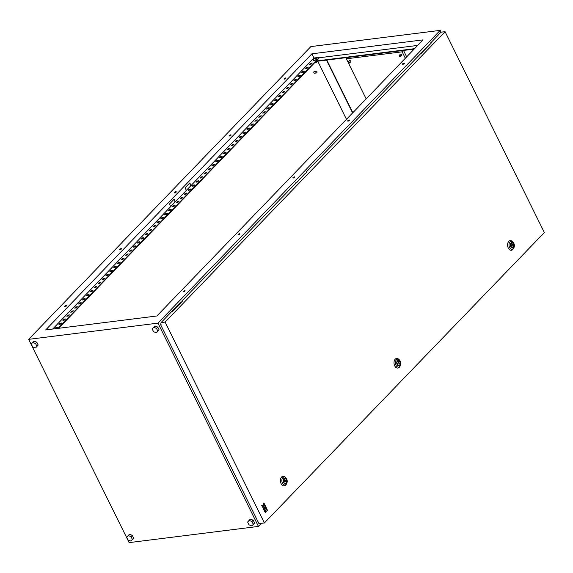 <?xml version="1.0" encoding="UTF-8"?>
<svg xmlns="http://www.w3.org/2000/svg" width="573" height="573" viewBox="0 0 573 573"><rect width="100%" height="100%" fill="white"/><g stroke="black" fill="none" stroke-linecap="round" stroke-linejoin="round"><path stroke-width="0.86" d="M317.127 61.755L317.521 61.175L315.035 62.722A1.511 0.537 -26.3 0 0 315.121 62.722A1.511 0.537 -26.3 0 0 315.881 62.529A1.511 0.537 -26.3 0 0 317.127 61.755A1.511 0.537 -26.3 0 0 317.177 61.705A1.511 0.537 -26.3 0 0 317.191 61.683M314.749 62.672L314.348 62.393M316.618 62.113L316.26 61.39M315.823 58.475A1.948 0.688 153.7 0 1 316.174 58.467A1.948 0.688 153.7 0 1 316.275 59.334A1.948 0.688 153.7 0 1 313.811 60.566A1.948 0.688 153.7 0 1 313.159 59.957A1.948 0.688 153.7 0 1 313.359 59.699M316.54 62.206L315.909 62.521M349.551 62.314A0.91 0.609 -136 0 0 348.191 62.486A0.91 0.609 -136 0 0 349.551 62.314M349.53 63.03L350.705 61.812A0.91 0.609 -136 0 0 349.394 60.552L348.219 61.769M400.599 55.918A0.91 0.609 -136 0 0 399.238 56.09A0.91 0.609 -136 0 0 400.599 55.918M400.577 56.634L401.752 55.416A0.91 0.609 -136 0 0 400.441 54.156L399.266 55.373M316.024 71.296A0.91 0.594 82.9 0 0 316.776 72.821A0.91 0.594 82.9 0 0 316.024 71.296M314.305 71.51A0.91 0.594 82.9 0 0 314.24 73.244L316.511 72.964M66.461 305.961A1.06 0.372 -26.3 0 0 66.611 305.588A1.06 0.372 -26.3 0 0 65.874 305.574A1.06 0.372 -26.3 0 0 64.871 306.161A1.06 0.372 -26.3 0 0 64.713 306.534A1.06 0.372 -26.3 0 0 65.458 306.548A1.06 0.372 -26.3 0 0 66.461 305.961M66.54 305.867A1.06 0.372 -26.3 0 0 65.057 306.541A1.06 0.372 -26.3 0 0 64.978 306.641M184.95 291.105A1.06 0.372 -26.3 0 0 185.108 290.74A1.06 0.372 -26.3 0 0 184.363 290.719A1.06 0.372 -26.3 0 0 183.367 291.306A1.06 0.372 -26.3 0 0 183.21 291.678A1.06 0.372 -26.3 0 0 183.954 291.693A1.06 0.372 -26.3 0 0 184.95 291.105M185.036 291.012A1.06 0.372 -26.3 0 0 183.553 291.686A1.06 0.372 -26.3 0 0 183.467 291.786M121.29 249.083A1.06 0.372 -26.3 0 0 121.447 248.711A1.06 0.372 -26.3 0 0 120.702 248.696A1.06 0.372 -26.3 0 0 119.7 249.284A1.06 0.372 -26.3 0 0 119.542 249.649A1.06 0.372 -26.3 0 0 120.287 249.67A1.06 0.372 -26.3 0 0 121.29 249.083M121.369 248.983A1.06 0.372 -26.3 0 0 119.886 249.663A1.06 0.372 -26.3 0 0 119.807 249.756M239.786 234.228A1.06 0.372 -26.3 0 0 239.937 233.863A1.06 0.372 -26.3 0 0 239.199 233.841A1.06 0.372 -26.3 0 0 238.196 234.429A1.06 0.372 -26.3 0 0 238.039 234.801A1.06 0.372 -26.3 0 0 238.783 234.815A1.06 0.372 -26.3 0 0 239.786 234.228M239.865 234.135A1.06 0.372 -26.3 0 0 238.382 234.808A1.06 0.372 -26.3 0 0 238.304 234.909M176.119 192.206A1.06 0.372 -26.3 0 0 176.276 191.833A1.06 0.372 -26.3 0 0 175.531 191.819A1.06 0.372 -26.3 0 0 174.529 192.406A1.06 0.372 -26.3 0 0 174.378 192.772A1.06 0.372 -26.3 0 0 175.116 192.793A1.06 0.372 -26.3 0 0 176.119 192.206M176.205 192.105A1.06 0.372 -26.3 0 0 174.722 192.786A1.06 0.372 -26.3 0 0 174.636 192.879M294.615 177.351A1.06 0.372 -26.3 0 0 294.773 176.978A1.06 0.372 -26.3 0 0 294.028 176.964A1.06 0.372 -26.3 0 0 293.025 177.551A1.06 0.372 -26.3 0 0 292.867 177.924A1.06 0.372 -26.3 0 0 293.612 177.938A1.06 0.372 -26.3 0 0 294.615 177.351M294.694 177.258A1.06 0.372 -26.3 0 0 293.211 177.931A1.06 0.372 -26.3 0 0 293.132 178.031M230.948 135.328A1.06 0.372 -26.3 0 0 231.105 134.956A1.06 0.372 -26.3 0 0 230.36 134.934A1.06 0.372 -26.3 0 0 229.365 135.529A1.06 0.372 -26.3 0 0 229.207 135.894A1.06 0.372 -26.3 0 0 229.952 135.916A1.06 0.372 -26.3 0 0 230.948 135.328M231.034 135.228A1.06 0.372 -26.3 0 0 229.551 135.908A1.06 0.372 -26.3 0 0 229.465 136.002M349.444 120.473A1.06 0.372 -26.3 0 0 349.602 120.101A1.06 0.372 -26.3 0 0 348.857 120.086A1.06 0.372 -26.3 0 0 347.854 120.674A1.06 0.372 -26.3 0 0 347.704 121.046A1.06 0.372 -26.3 0 0 348.441 121.061A1.06 0.372 -26.3 0 0 349.444 120.473M349.53 120.38A1.06 0.372 -26.3 0 0 348.047 121.053A1.06 0.372 -26.3 0 0 347.961 121.154M285.784 78.451A1.06 0.372 -26.3 0 0 285.941 78.078A1.06 0.372 -26.3 0 0 285.196 78.057A1.06 0.372 -26.3 0 0 284.194 78.644A1.06 0.372 -26.3 0 0 284.036 79.017A1.06 0.372 -26.3 0 0 284.781 79.038A1.06 0.372 -26.3 0 0 285.784 78.451M285.863 78.351A1.06 0.372 -26.3 0 0 284.38 79.031A1.06 0.372 -26.3 0 0 284.301 79.124M404.273 63.596A1.06 0.372 -26.3 0 0 404.431 63.223A1.06 0.372 -26.3 0 0 403.686 63.209A1.06 0.372 -26.3 0 0 402.69 63.796A1.06 0.372 -26.3 0 0 402.533 64.162A1.06 0.372 -26.3 0 0 403.277 64.183A1.06 0.372 -26.3 0 0 404.273 63.596M404.359 63.496A1.06 0.372 -26.3 0 0 402.876 64.176A1.06 0.372 -26.3 0 0 402.79 64.269M326.818 60.065L352.839 112.716M406.672 56.87L403.499 50.453M132.27 535.354L129.426 534.229L126.705 537.195L128.08 539.981L130.923 541.105L133.645 538.14L132.27 535.354L131.016 536.65L128.173 535.526M157.747 327.083L154.903 325.958L152.182 328.923L153.557 331.71L156.408 332.834L159.122 329.869L157.747 327.083L156.493 328.379L153.65 327.255M129.118 542.624L258.43 526.415L157.969 323.136L28.65 339.345L129.118 542.624M36.822 342.239L33.979 341.114L31.264 344.079L32.64 346.866L35.483 347.99L38.205 345.025L36.822 342.239L35.569 343.535L32.725 342.418M253.101 524.646L254.57 522.984L253.187 520.191L250.344 519.074L247.622 522.032L249.004 524.825L251.848 525.942L253.101 524.646M346.472 119.32L317.75 61.204M429.936 44.386L420.768 53.59M305.395 173.576L296.227 182.78M305.294 173.375L181.72 301.147L182.071 301.505M258.43 526.415L261.41 523.321M157.969 323.136L440.186 30.376L441.081 32.181M180.846 302.773L180.294 302.623L171.227 312.034L172.022 311.934L182.515 301.047L181.72 301.147M429.836 44.178L306.269 171.95L306.619 172.315M180.746 302.565L171.678 311.977M326.481 60.108L352.603 112.96M311.877 53.819L45.711 329.919L156.88 315.988L423.046 39.881L311.877 53.819L313.954 58.009L191.053 185.502L189.799 182.959L185.093 187.829L186.354 190.372L191.053 185.502M52.666 329.045L175.388 201.746L174.128 199.211L169.429 204.081L170.69 206.624M175.388 201.746L186.354 190.372M57.271 327.541L55.66 328.336M61.189 323.48L59.578 324.275M65.107 319.419L63.496 320.214M69.025 315.351L67.413 316.153M72.936 311.289L71.331 312.092M76.854 307.228L75.249 308.023M80.772 303.167L79.16 303.962M84.689 299.106L83.078 299.901M88.607 295.038L86.996 295.84M92.518 290.977L90.914 291.772M96.436 286.915L94.832 287.71M100.354 282.854L98.742 283.649M104.272 278.793L102.66 279.588M108.19 274.725L106.578 275.527M112.1 270.664L110.496 271.459M116.018 266.603L114.414 267.398M119.936 262.541L118.325 263.336M123.854 258.473L122.242 259.275M127.772 254.412L126.16 255.207M131.683 250.351L130.078 251.146M135.6 246.29L133.996 247.085M139.518 242.229L137.907 243.024M143.436 238.16L141.825 238.962M147.354 234.099L145.743 234.894M151.265 230.038L149.66 230.833M155.183 225.977L153.578 226.772M159.101 221.909L157.489 222.711M163.019 217.847L161.407 218.642M166.936 213.786L165.325 214.581M170.847 209.725L169.243 210.52M174.765 205.664L173.161 206.459M178.683 201.596L177.071 202.398M182.601 197.535L180.989 198.33M186.519 193.473L184.907 194.268M190.429 189.412L188.825 190.207M194.347 185.344L192.743 186.146M198.265 181.283L196.661 182.078M202.183 177.222L200.571 178.017M206.101 173.161L204.489 173.956M210.019 169.099L208.407 169.894M213.93 165.031L212.325 165.833M217.847 160.97L216.243 161.765M221.765 156.909L220.154 157.704M225.683 152.848L224.072 153.643M229.601 148.779L227.99 149.582M233.512 144.718L231.907 145.513M237.43 140.657L235.825 141.452M241.348 136.596L239.736 137.391M245.265 132.535L243.654 133.33M249.183 128.467L247.572 129.269M253.094 124.405L251.49 125.201M257.012 120.344L255.408 121.139M260.93 116.283L259.318 117.078M264.848 112.215L263.236 113.017M268.766 108.154L267.154 108.956M272.676 104.093L271.072 104.888M276.594 100.031L274.99 100.827M280.512 95.97L278.901 96.765M284.43 91.902L282.818 92.704M288.348 87.841L286.736 88.636M292.259 83.78L290.654 84.575M296.177 79.719L294.572 80.514M300.094 75.65L298.483 76.453M304.012 71.589L302.401 72.391M307.93 67.528L306.319 68.323M311.841 63.467L310.237 64.262M58.632 328.3L319.469 57.723L319.283 57.343L313.954 58.009M58.002 328.379L319.283 57.343M57.715 327.083L56.62 328.222L55.029 328.415L56.125 327.283L57.715 327.083M61.633 323.022L60.537 324.153L58.947 324.354L60.043 323.215L61.633 323.022M65.551 318.953L64.455 320.092L62.865 320.293L63.961 319.154L65.551 318.953M69.462 314.892L68.366 316.031L66.783 316.232L67.879 315.093L69.462 314.892M73.38 310.831L72.284 311.97L70.694 312.17L71.797 311.032L73.38 310.831M77.298 306.77L76.202 307.909L74.612 308.102L75.708 306.97L77.298 306.77M81.216 302.709L80.12 303.84L78.53 304.041L79.626 302.902L81.216 302.709M85.133 298.64L84.038 299.779L82.448 299.98L83.543 298.841L85.133 298.64M89.051 294.579L87.948 295.718L86.365 295.919L87.461 294.78L89.051 294.579M92.962 290.518L91.866 291.657L90.276 291.85L91.379 290.719L92.962 290.518M96.88 286.457L95.784 287.589L94.194 287.789L95.29 286.65L96.88 286.457M100.798 282.389L99.702 283.528L98.112 283.728L99.208 282.589L100.798 282.389M104.716 278.328L103.62 279.466L102.03 279.667L103.126 278.528L104.716 278.328M108.634 274.266L107.531 275.405L105.948 275.606L107.044 274.467L108.634 274.266M112.544 270.205L111.449 271.344L109.866 271.538L110.961 270.406L112.544 270.205M116.462 266.144L115.366 267.276L113.776 267.476L114.872 266.338L116.462 266.144M120.38 262.076L119.284 263.215L117.694 263.415L118.79 262.276L120.38 262.076M124.298 258.015L123.202 259.154L121.612 259.354L122.708 258.215L124.298 258.015M128.216 253.954L127.113 255.092L125.53 255.293L126.626 254.154L128.216 253.954M132.127 249.892L131.031 251.031L129.448 251.225L130.544 250.086L132.127 249.892M136.045 245.824L134.949 246.963L133.359 247.164L134.454 246.025L136.045 245.824M139.962 241.763L138.867 242.902L137.276 243.102L138.372 241.964L139.962 241.763M143.88 237.702L142.784 238.841L141.194 239.041L142.29 237.902L143.88 237.702M147.798 233.641L146.695 234.78L145.112 234.973L146.208 233.841L147.798 233.641M151.709 229.58L150.613 230.711L149.03 230.912L150.126 229.773L151.709 229.58M155.627 225.511L154.531 226.65L152.941 226.851L154.037 225.712L155.627 225.511M159.545 221.45L158.449 222.589L156.859 222.79L157.955 221.651L159.545 221.45M163.463 217.389L162.367 218.528L160.777 218.728L161.873 217.59L163.463 217.389M167.38 213.328L166.285 214.467L164.695 214.66L165.79 213.521L167.38 213.328M171.291 209.26L170.195 210.398L168.612 210.599L169.708 209.46L171.291 209.26M175.209 205.198L174.113 206.337L172.523 206.538L173.626 205.399L175.209 205.198M179.127 201.137L178.031 202.276L176.441 202.477L177.537 201.338L179.127 201.137M183.045 197.076L181.949 198.215L180.359 198.408L181.455 197.277L183.045 197.076M186.963 193.015L185.867 194.147L184.277 194.347L185.373 193.208L186.963 193.015M190.873 188.947L189.778 190.086L188.195 190.286L189.291 189.147L190.873 188.947M194.791 184.886L193.695 186.024L192.105 186.225L193.208 185.086L194.791 184.886M198.709 180.824L197.613 181.963L196.023 182.164L197.119 181.025L198.709 180.824M202.627 176.763L201.531 177.902L199.941 178.096L201.037 176.964L202.627 176.763M206.545 172.695L205.449 173.834L203.859 174.034L204.955 172.896L206.545 172.695M210.456 168.634L209.36 169.773L207.777 169.973L208.873 168.834L210.456 168.634M214.374 164.573L213.278 165.712L211.688 165.912L212.791 164.773L214.374 164.573M218.292 160.512L217.196 161.65L215.606 161.844L216.701 160.712L218.292 160.512M222.209 156.45L221.114 157.582L219.523 157.783L220.619 156.644L222.209 156.45M226.127 152.382L225.031 153.521L223.441 153.722L224.537 152.583L226.127 152.382M230.045 148.321L228.942 149.46L227.359 149.66L228.455 148.522L230.045 148.321M233.956 144.26L232.86 145.399L231.27 145.599L232.373 144.46L233.956 144.26M237.874 140.199L236.778 141.338L235.188 141.531L236.284 140.399L237.874 140.199M241.792 136.138L240.696 137.269L239.106 137.47L240.202 136.331L241.792 136.138M245.71 132.069L244.614 133.208L243.024 133.409L244.119 132.27L245.71 132.069M249.627 128.008L248.524 129.147L246.942 129.348L248.037 128.209L249.627 128.008M253.538 123.947L252.442 125.086L250.859 125.279L251.955 124.148L253.538 123.947M257.456 119.886L256.36 121.018L254.77 121.218L255.866 120.079L257.456 119.886M261.374 115.818L260.278 116.956L258.688 117.157L259.784 116.018L261.374 115.818M265.292 111.756L264.196 112.895L262.606 113.096L263.702 111.957L265.292 111.756M269.21 107.695L268.107 108.834L266.524 109.035L267.62 107.896L269.21 107.695M273.12 103.634L272.025 104.773L270.442 104.966L271.538 103.835L273.12 103.634M277.038 99.573L275.942 100.705L274.352 100.905L275.448 99.766L277.038 99.573M280.956 95.505L279.86 96.644L278.27 96.844L279.366 95.705L280.956 95.505M284.874 91.444L283.778 92.582L282.188 92.783L283.284 91.644L284.874 91.444M288.792 87.383L287.696 88.521L286.106 88.715L287.202 87.583L288.792 87.383M292.703 83.321L291.607 84.453L290.024 84.654L291.12 83.515L292.703 83.321M296.621 79.253L295.525 80.392L293.935 80.592L295.031 79.454L296.621 79.253M300.539 75.192L299.443 76.331L297.853 76.531L298.948 75.392L300.539 75.192M304.456 71.131L303.361 72.27L301.77 72.47L302.866 71.331L304.456 71.131M308.374 67.07L307.278 68.208L305.688 68.402L306.784 67.27L308.374 67.07M312.285 63.009L311.189 64.14L309.606 64.341L310.702 63.202L312.285 63.009M28.65 339.345L310.874 46.585L440.186 30.376M189.556 183.202L190.816 185.745M173.891 199.454L175.145 201.997M417.717 45.41L319.469 57.723M414.587 48.662L316.339 60.974M414.143 49.12L315.895 61.433M310.888 63.589L310.702 63.202M306.97 67.65L306.784 67.27M303.053 71.711L302.866 71.331M299.142 75.772L298.948 75.392M295.224 79.833L295.031 79.454M291.306 83.902L291.12 83.515M287.388 87.963L287.202 87.583M283.47 92.024L283.284 91.644M279.56 96.085L279.366 95.705M275.642 100.153L275.448 99.766M271.724 104.214L271.538 103.835M267.806 108.276L267.62 107.896M263.888 112.337L263.702 111.957M259.977 116.398L259.784 116.018M256.059 120.466L255.866 120.079M252.141 124.527L251.955 124.148M248.224 128.588L248.037 128.209M244.306 132.649L244.119 132.27M240.395 136.718L240.202 136.331M236.477 140.779L236.284 140.399M232.559 144.84L232.373 144.46M228.641 148.901L228.455 148.522M224.723 152.962L224.537 152.583M220.806 157.031L220.619 156.644M216.895 161.092L216.701 160.712M212.977 165.153L212.791 164.773M209.059 169.214L208.873 168.834M205.141 173.275L204.955 172.896M201.223 177.344L201.037 176.964M197.313 181.405L197.119 181.025M193.395 185.466L193.208 185.086M189.477 189.527L189.291 189.147M185.559 193.595L185.373 193.208M181.641 197.656L181.455 197.277M177.73 201.717L177.537 201.338M173.812 205.779L173.626 205.399M169.894 209.84L169.708 209.46M165.977 213.908L165.79 213.521M162.059 217.969L161.873 217.59M158.148 222.03L157.955 221.651M154.23 226.091L154.037 225.712M150.312 230.16L150.126 229.773M146.394 234.221L146.208 233.841M142.476 238.282L142.29 237.902M138.566 242.343L138.372 241.964M134.648 246.404L134.454 246.025M130.73 250.473L130.544 250.086M126.812 254.534L126.626 254.154M122.894 258.595L122.708 258.215M118.983 262.656L118.79 262.276M115.066 266.724L114.872 266.338M111.148 270.785L110.961 270.406M107.23 274.847L107.044 274.467M103.312 278.908L103.126 278.528M99.394 282.969L99.208 282.589M95.483 287.037L95.29 286.65M91.565 291.098L91.379 290.719M87.648 295.159L87.461 294.78M83.73 299.221L83.543 298.841M79.812 303.289L79.626 302.902M75.901 307.35L75.708 306.97M71.983 311.411L71.797 311.032M68.065 315.472L67.879 315.093M64.147 319.533L63.961 319.154M60.229 323.602L60.043 323.215M56.319 327.663L56.125 327.283M156.408 332.834L159.122 329.869M157.869 331.165L156.493 328.379M35.483 347.99L38.205 345.025M36.951 346.328L35.569 343.535M130.923 541.105L132.392 539.437L131.016 536.65M132.392 539.437L133.645 538.14M251.848 525.942L254.57 522.984M253.316 524.281L251.934 521.494L253.187 520.191M251.934 521.494L249.09 520.37M405.34 58.253L402.16 51.821L346.35 58.811L366.161 98.893M402.16 51.821L403.471 50.46M346.35 58.811L347.661 57.45M286.006 482.946A2.421 1.59 82.9 0 0 286.457 480.138A2.421 1.59 82.9 0 0 284.695 478.505A2.421 1.59 82.9 0 0 283.993 478.878A2.421 1.59 82.9 0 0 283.542 481.685A2.421 1.59 82.9 0 0 285.304 483.318A2.421 1.59 82.9 0 0 286.006 482.946M285.648 485.145A4.849 3.18 82.9 0 0 286.034 484.658L286.507 483.941A4.025 2.643 -97.1 0 1 286.185 484.35A4.025 2.643 -97.1 0 1 282.432 483.132A4.025 2.643 -97.1 0 1 282.847 477.596A4.025 2.643 -97.1 0 1 285.712 477.603L285.082 477.023A4.849 3.18 82.9 0 0 281.63 477.015A4.849 3.18 82.9 0 0 281.128 483.684A4.849 3.18 82.9 0 0 285.648 485.145M285.934 481.607L284.845 479.408L284.215 481.721L285.934 481.607L284.029 481.843M283.578 481.807L284.215 481.721M283.578 479.565L284.845 479.408M399.582 365.123A2.421 1.59 82.9 0 0 400.033 362.322A2.421 1.59 82.9 0 0 398.278 360.689A2.421 1.59 82.9 0 0 397.576 361.062A2.421 1.59 82.9 0 0 397.118 363.862A2.421 1.59 82.9 0 0 398.88 365.495A2.421 1.59 82.9 0 0 399.582 365.123M399.223 367.329A4.849 3.18 82.9 0 0 399.617 366.842L400.09 366.126A4.025 2.643 -97.1 0 1 399.761 366.534A4.025 2.643 -97.1 0 1 396.015 365.316A4.025 2.643 -97.1 0 1 396.423 359.772A4.025 2.643 -97.1 0 1 399.295 359.787L398.658 359.207A4.849 3.18 82.9 0 0 395.205 359.199A4.849 3.18 82.9 0 0 394.711 365.861A4.849 3.18 82.9 0 0 399.223 367.329M399.51 363.783L398.428 361.584L397.791 363.905L399.51 363.783L397.605 364.027M397.153 363.984L397.791 363.905M397.153 361.742L398.428 361.584M513.157 247.307A2.421 1.59 82.9 0 0 513.616 244.499A2.421 1.59 82.9 0 0 511.854 242.866A2.421 1.59 82.9 0 0 511.152 243.239A2.421 1.59 82.9 0 0 510.701 246.046A2.421 1.59 82.9 0 0 512.455 247.679A2.421 1.59 82.9 0 0 513.157 247.307M512.806 249.513A4.849 3.18 82.9 0 0 513.193 249.019L513.666 248.302A4.025 2.643 -97.1 0 1 513.344 248.711A4.025 2.643 -97.1 0 1 509.59 247.493A4.025 2.643 -97.1 0 1 510.006 241.956A4.025 2.643 -97.1 0 1 512.871 241.964L512.233 241.391A4.849 3.18 82.9 0 0 508.788 241.376A4.849 3.18 82.9 0 0 508.287 248.045A4.849 3.18 82.9 0 0 512.806 249.513M513.093 245.967L512.004 243.769L511.374 246.089L513.093 245.967L511.188 246.204M510.736 246.168L511.374 246.089M510.736 243.926L512.004 243.769M264.397 522.948L544.35 232.545L445.078 31.68L165.124 322.083L264.397 522.948L258.953 523.629L160.684 324.798L161.042 322.599L165.124 322.083M266.903 509.261L265.5 510.722L265.979 511.696L267.498 510.228L266.903 509.261M264.69 511.553L265.292 512.52L265.893 511.897L265.406 510.915L264.69 511.553L265.292 512.52M263.422 508.982L264.647 511.216L265.249 510.586L264.139 508.337L263.422 508.982L264.647 511.216M265.743 506.668L265.141 507.298L265.571 508.774L264.941 507.506L264.225 508.144L265.449 510.378L266.853 508.917L265.743 506.668L265.027 507.313L265.535 508.709M265.098 505.365L264.296 506.203L264.132 505.873L264.468 504.097L263.874 502.886L263.408 505.336L261.66 505.185L262.262 506.389L263.695 506.826L262.885 507.664L263.372 508.638L265.586 506.346L265.098 505.365L264.26 506.131M261.66 505.185L262.148 506.403L263.58 506.84L262.778 507.678L263.372 508.638M263.874 502.886L263.301 505.322M431.161 43.118L430.81 42.76L440.995 32.195L445.078 31.68M420.317 53.647L421.105 53.547L431.605 42.66L430.81 42.76M295.768 182.837L296.563 182.737L307.056 171.85L306.269 171.95M171.227 312.034L161.042 322.599M160.684 324.798L161.063 324.404M267.018 509.247L265.5 510.722M265.607 510.708L266.094 511.682M265.406 510.915L264.805 511.539M264.139 508.337L263.53 508.967M264.941 507.506L264.225 508.144M264.339 508.129L265.449 510.378M316.59 58.797A1.905 0.673 153.7 0 1 316.317 59.406M316.289 59.434A1.905 0.673 153.7 0 1 314.534 60.473A1.905 0.673 153.7 0 1 313.166 60.487M283.843 478.577A2.786 1.826 82.9 0 0 283.556 482.409A2.786 1.826 82.9 0 0 286.156 483.247A2.786 1.826 82.9 0 0 286.443 479.415A2.786 1.826 82.9 0 0 283.843 478.577M397.426 360.754A2.786 1.826 82.9 0 0 397.139 364.586A2.786 1.826 82.9 0 0 399.732 365.431A2.786 1.826 82.9 0 0 400.018 361.599A2.786 1.826 82.9 0 0 397.426 360.754M511.001 242.938A2.786 1.826 82.9 0 0 510.715 246.77A2.786 1.826 82.9 0 0 513.308 247.608A2.786 1.826 82.9 0 0 513.594 243.783A2.786 1.826 82.9 0 0 511.001 242.938M316.174 58.467L316.31 59.42C314.226 60.81 313.18 60.982 313.159 59.957A3.245 3.245 0 0 1 316.174 58.467M316.289 71.159L314.018 71.446M285.712 477.603C287.402 479.537 287.667 481.649 286.507 483.941M399.295 359.787C400.978 361.721 401.243 363.834 400.09 366.126M512.871 241.964C514.561 243.897 514.826 246.01 513.666 248.302"/></g></svg>
